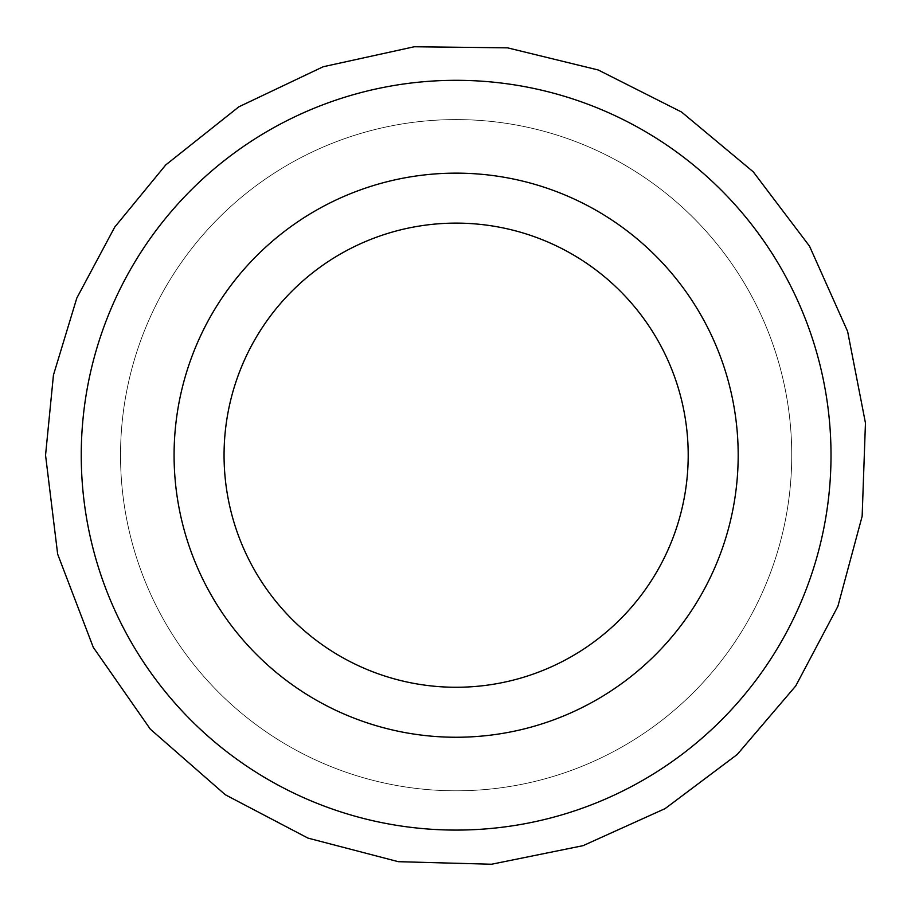 <?xml version="1.0" encoding="UTF-8"?>
<svg xmlns="http://www.w3.org/2000/svg" width="911" height="911" viewBox="0 0 911 911"><rect width="100%" height="100%" fill="white"/><g stroke="black" fill="none" stroke-linecap="round" stroke-linejoin="round"><path stroke-width="0.68" stroke-dasharray="4.55 3.42" d="M120.525 455.193A335.601 335.601 0 0 0 623.933 745.836A335.601 335.601 0 0 0 623.933 164.549A335.601 335.601 0 0 0 120.525 455.193A335.601 335.601 0 0 0 623.933 745.836A335.601 335.601 0 0 0 623.933 164.549A335.601 335.601 0 0 0 120.525 455.193M174.081 455.193A282.057 282.057 0 0 0 597.16 699.466A282.057 282.057 0 0 0 597.16 210.931A282.057 282.057 0 0 0 174.081 455.193A282.057 282.057 0 0 0 597.16 699.466A282.057 282.057 0 0 0 597.16 210.931A282.057 282.057 0 0 0 174.081 455.193A282.057 282.057 0 0 0 597.16 699.466A282.057 282.057 0 0 0 597.16 210.931A282.057 282.057 0 0 0 174.081 455.193M224.06 455.193A232.066 232.066 0 0 0 572.165 656.171A232.066 232.066 0 0 0 572.165 254.215A232.066 232.066 0 0 0 224.06 455.193M81.25 455.193A374.876 374.876 0 0 0 643.576 779.85A374.876 374.876 0 0 0 643.576 130.546A374.876 374.876 0 0 0 81.25 455.193A374.876 374.876 0 0 0 643.576 779.85A374.876 374.876 0 0 0 643.576 130.546A374.876 374.876 0 0 0 81.25 455.193A374.876 374.876 0 0 0 643.576 779.85A374.876 374.876 0 0 0 643.576 130.546A374.876 374.876 0 0 0 81.25 455.193M45.55 455.193L53.442 375.093L76.809 298.068L114.74 227.09L165.802 164.868L238.864 106.815L323.143 66.754L414.277 46.757L507.598 47.85L598.242 69.988L681.553 112.03L753.215 171.792L809.537 246.198L847.606 331.388L865.45 422.977L862.148 516.241L837.881 606.339L795.713 685.983L737.193 754.502L665.132 808.604L583.006 845.681L491.553 864.243L398.278 861.681L307.998 838.12L225.347 794.779L150.292 729.13L93.275 647.322L57.666 554.184L45.55 455.193"/><path stroke-width="1.37" d="M174.081 455.193A282.057 282.057 0 0 0 597.16 699.466A282.057 282.057 0 0 0 597.16 210.931A282.057 282.057 0 0 0 174.081 455.193M224.06 455.193A232.066 232.066 0 0 0 572.165 656.171A232.066 232.066 0 0 0 572.165 254.215A232.066 232.066 0 0 0 224.06 455.193M81.25 455.193A374.876 374.876 0 0 0 643.576 779.85A374.876 374.876 0 0 0 643.576 130.546A374.876 374.876 0 0 0 81.25 455.193M45.55 455.193L53.442 375.093L76.809 298.068L114.74 227.09L165.802 164.868L238.864 106.815L323.143 66.754L414.277 46.757L507.598 47.85L598.242 69.988L681.553 112.03L753.215 171.792L809.537 246.198L847.606 331.388L865.45 422.977L862.148 516.241L837.881 606.339L795.713 685.983L737.193 754.502L665.132 808.604L583.006 845.681L491.553 864.243L398.278 861.681L307.998 838.12L225.347 794.779L150.292 729.13L93.275 647.322L57.666 554.184L45.55 455.193"/></g></svg>

